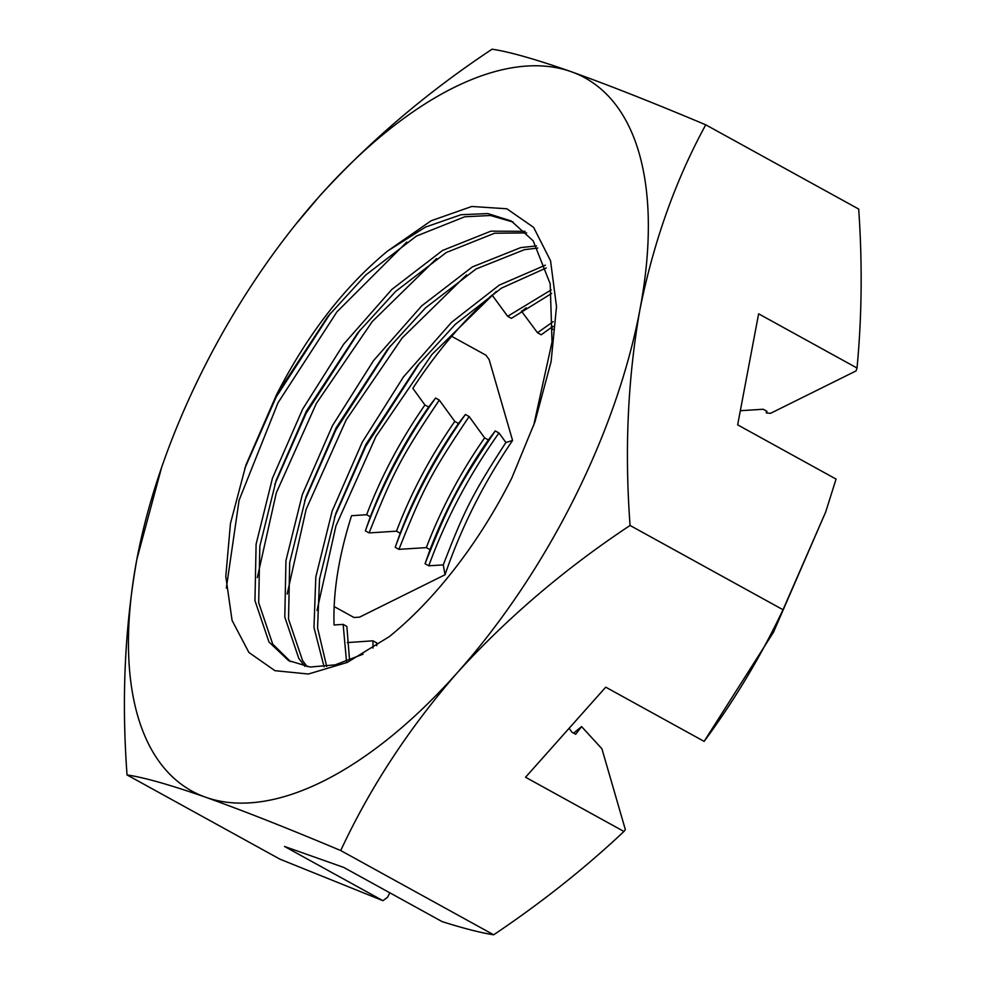 <?xml version="1.0" encoding="UTF-8"?>
<svg xmlns="http://www.w3.org/2000/svg" width="984" height="984" viewBox="0 0 984 984"><rect width="100%" height="100%" fill="white"/><g stroke="black" fill="none" stroke-linecap="round" stroke-linejoin="round"><path stroke-width="1.48" d="M406.786 242.076L336.934 311.854L277.943 402.887L239.087 500.253L226.32 588.125M244.721 468.593L276.221 396.97L330.476 313.232M436.638 258.521L372.259 321.571L316.356 403.403L276.307 492.836L257.316 577.608M274.782 484.423L306.073 413.403L360.328 329.677M466.478 274.954L402.112 338.016L346.208 419.848L306.159 509.269L287.156 594.041M304.634 500.868L335.925 429.848L390.168 346.11M496.33 291.399L431.902 354.523L375.986 436.392L335.974 525.8L317.008 610.486M334.474 517.313L365.765 446.293L420.02 362.555M389.812 892.808L387.573 897.273L382.924 900.68L279.997 859.192L127.047 774.937C144.242 777.471 170.527 784.924 205.902 797.323C243.122 810.644 288.066 828.38 340.722 850.545C370.132 787.421 409.024 728.111 457.412 672.589A407.142 194.278 -61.1 0 0 639.908 309.714C627.767 378.373 624.483 450.291 630.067 525.468C564.988 568.592 507.437 617.632 457.412 672.589A407.142 194.278 118.9 0 1 205.902 797.323A407.142 194.278 118.9 0 1 136.887 559.183A407.142 194.278 118.9 0 1 161.585 467.535A407.142 194.278 118.9 0 1 295.175 225.041A407.142 194.278 118.9 0 1 319.394 196.308A407.142 194.278 118.9 0 1 570.904 71.586A407.142 194.278 118.9 0 1 639.908 309.714C653.548 241.88 675.491 180.244 705.737 124.808L858.688 209.063C862.451 263.441 861.91 316.43 857.027 368.028L758.627 313.822L737.656 424.854L836.056 479.073L825.687 512.012L783.018 609.736L630.067 525.468M511.766 478.101L534.952 421.828L551.114 361.571L556.514 306.602L550.548 260.785L533.623 227.365L506.822 208.78L471.791 206.468L431.09 220.785L387.622 251.018C344.228 286.848 307.18 334.794 276.479 394.855L245.902 465.088L230.453 523.5L225.791 576.439L232.076 620.424L248.903 652.466L274.93 670.682L308.386 674.015L347.291 662.416L389.258 636.648A271.436 129.519 -61.1 0 0 511.766 478.101M545.357 265.176L499.282 285.114L451.533 322.334L403.366 377.069L362.296 442.123L332.161 511.053L315.803 577.042L313.982 627.484L324.08 666.82M536.514 245.914L520.721 247.611L472.357 266.922L421.681 305.889L373.526 360.624L332.444 425.678L302.322 494.62L285.95 560.597L284.807 617.091L298.828 658.481L304.917 666.328M525.099 231.326L490.881 231.166L442.505 250.477L391.841 289.444L343.674 344.179L302.592 409.233L272.47 478.175L256.111 544.152L254.954 600.646L268.989 642.035L288.607 660.621L310.169 667.029L335.175 664.864L363.071 654.2M533.672 425.494L552.036 342.014L550.204 283.872L533.18 240.834L511.336 221.031L487.879 213.577L461.029 214.721L425.494 227.095L387.622 251.018M276.479 394.855L327.832 316.504L365.716 275.053L416.392 236.086L464.768 216.775L490.487 215.496L513.181 222.089M290.501 661.605L272.716 644.089L258.681 602.7L259.837 546.206L276.135 480.45L306.332 411.287L357.684 332.949L395.568 291.498L446.244 252.531L494.608 233.22L526.661 232.913M307.156 666.685L302.568 660.535L288.533 619.145L289.69 562.651L305.975 496.883L336.171 427.733L387.524 349.382L425.42 307.943L476.084 268.976L524.46 249.665L537.768 248.054M326.7 666.5L317.561 627.866L319.529 579.096L335.827 513.328L366.023 444.178L417.376 365.827L455.26 324.388L501.459 288.127L546.268 267.943M346.503 661.457L343.133 624.373L334.08 625C332.949 592.343 338.779 555.911 351.571 515.69L366.638 514.73C381.202 476.428 400.636 439.848 424.928 404.978L412.837 388.323C437.203 351.226 463.624 320.144 492.111 295.089L507.658 316.294L551.2 289.899M295.692 224.389L319.394 196.308C369.172 141.561 426.724 92.521 492.062 49.2C509.245 51.734 535.53 59.188 570.904 71.586C608.124 84.895 653.069 102.644 705.737 124.808M127.047 774.937C121.475 699.292 124.759 627.374 136.887 559.183L161.585 467.535M340.722 850.545L493.673 934.8C541.569 902.611 585 868.171 623.942 831.468L525.542 777.249L605.726 687.164L704.126 741.382C734.691 699.968 760.989 656.082 783.018 609.736M740.325 410.709L763.227 409.258L766.954 411.312L766.376 412.985L770.595 413.305L856.08 370.906L857.027 368.028M825.687 512.012L773.547 632.109L704.126 741.382M382.924 900.68L284.511 846.461L343.736 867.421L442.136 921.627C463.722 928.416 480.905 932.807 493.673 934.8M507.658 316.294L511.385 318.349L551.68 293.441M366.638 514.73L370.365 516.784C384.928 478.482 404.363 441.902 428.655 407.032L424.928 404.978M349.566 660.301L346.86 626.427L343.133 624.373M451.668 336.319L485.936 355.187L489.122 359.529L512.578 440.475L505.899 442.493L498.986 432.985L495.259 430.93L488.359 439.922L484.62 437.868L469.147 416.552L465.407 414.485L458.507 423.477L454.78 421.423L439.294 400.107L435.568 398.053L428.655 407.032M370.365 516.784L365.359 530.856L369.086 532.91L396.478 531.176L400.217 533.23L395.211 547.301L398.938 549.355L426.33 547.621L430.057 549.675L425.051 563.746L428.79 565.8L443.28 564.89L445.039 574.754L359.541 617.153L354.006 617.497L334.129 606.55M569.109 728.308L571.95 732.207L575.677 734.273L581.581 726.598L601.851 748.689M601.9 748.713L625.357 829.66L623.942 831.468M551.237 327.512L552.91 329.48M521.397 311.067L537.498 332.74L541.225 334.794L553.033 326.282M365.359 530.856C382.296 484.3 405.691 440.032 435.568 398.053M376.688 645.664L376.712 642.872L372.973 640.818L347.278 642.589M766.376 412.985L766.327 410.955M521.778 311.276L526.182 307.844M512.578 440.475C483.611 482.947 461.102 527.707 445.039 574.754M369.086 532.91C393.391 471.877 401.472 456.355 439.294 400.107M573.623 733.129L581.581 726.598M537.498 332.74L553.143 321.67M505.899 442.493C472.812 493.402 464.19 510.499 443.28 564.89M396.478 531.176C411.054 492.873 430.475 456.281 454.78 421.423M372.998 648.112L372.973 640.818M498.986 432.985C469.122 474.964 445.715 519.245 428.79 565.8M400.217 533.23C414.781 494.927 434.215 458.347 458.507 423.477M495.259 430.93C457.437 487.191 449.356 502.701 425.051 563.746M395.211 547.301C412.136 500.745 435.543 456.465 465.407 414.485M551.618 327.721L553.02 326.614M488.359 439.922C464.054 474.78 444.633 511.373 430.057 549.675M398.938 549.355C423.243 488.322 431.312 472.8 469.147 416.552M484.62 437.868C460.327 472.726 440.893 509.318 426.33 547.621"/></g></svg>
